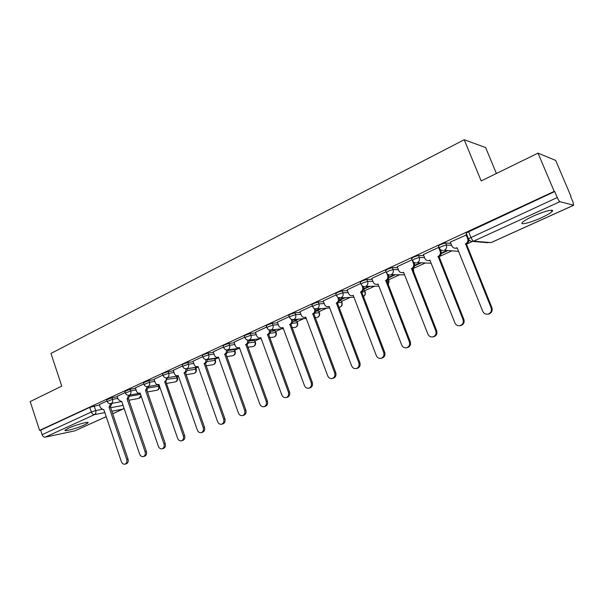 <?xml version="1.0" encoding="UTF-8"?>
<svg xmlns="http://www.w3.org/2000/svg" width="604" height="604" viewBox="0 0 604 604"><rect width="100%" height="100%" fill="white"/><g stroke="black" fill="none" stroke-linecap="round" stroke-linejoin="round"><path stroke-width="0.91" d="M117.267 396.745L111.951 397.689L106.636 399.871M135.515 388.327L130.192 389.225L124.802 391.46M154.239 379.682L148.916 380.543L143.442 382.823M173.446 370.818L168.131 371.626L163.639 373.091L162.567 373.967M193.174 361.721L187.859 362.483L183.329 363.948L182.204 364.869M213.431 352.381L208.116 353.083L203.556 354.563L202.37 355.537M234.239 342.793L228.931 343.427L224.341 344.914L223.087 345.941M255.628 332.932L250.328 333.506L245.7 335.001L244.378 336.088M277.621 322.808L272.321 323.306L267.663 324.801L266.266 325.949M300.241 312.396L294.948 312.812L290.26 314.314L288.78 315.53M323.517 301.698L318.233 302.015L313.506 303.518L311.943 304.809M347.481 290.683L342.204 290.894L337.44 292.411L335.786 293.771M372.155 279.358L366.885 279.448L362.09 280.966L360.339 282.408M397.583 267.7L392.321 267.647L387.489 269.173L385.624 270.705M423.804 255.696L418.534 255.492L413.672 257.017L411.694 258.64M450.848 243.352L445.571 242.951L440.678 244.484L438.421 245.836L438.572 246.206M541.229 217.817C546.605 215.349 550.176 213.303 551.935 211.679C555.574 208.388 544.03 211.136 532.977 216.255C527.647 218.724 524.151 220.739 522.49 222.302C518.979 225.571 530.403 222.801 541.229 217.817M84.53 424.891L87.957 422.928C90.155 420.913 75.802 424.778 68.448 428.221L65.111 430.139C63.05 432.139 77.297 428.259 84.53 424.891M177.07 376.617L178.391 376.013M195.817 368.04L198.12 366.983M215.032 359.244L218.119 357.832M234.752 350.214L238.656 348.433M254.986 340.958L259.743 338.776M275.764 331.445L281.419 328.863M297.1 321.683L303.699 318.663M319.025 311.649L326.605 308.176M341.547 301.343L350.177 297.394M364.71 290.743L374.427 286.296M388.538 279.833L399.395 274.865M413.053 268.614L425.118 263.095M438.844 256.813L451.618 250.97M466.212 244.288L472.358 241.472M570.637 196.496L572.909 201.857L573.679 205.254L559.916 201.676L473.679 241.132L490.954 242.627L573.551 205.262M496.39 173.499L485.639 147.565L464.219 139.75L481.177 180.943L538.021 153.137L554.208 191.393L39.577 430.395L30.2 401.562L61.774 386.115L50.955 353.446L464.219 139.75M538.021 153.137L555.68 160.415L570.969 196.345M106.221 416.669L74.715 430.886L45.255 437.137C43.881 437.243 42.846 436.428 42.137 434.684L40.672 430.176L89.8 407.368L99.471 404.959M40.672 430.176L39.577 430.395M466.296 233.378L468.462 238.716L557.258 197.531C558.315 199.901 559.198 201.275 559.916 201.676M557.258 197.531L554.721 191.543L554.208 191.393M466.854 234.76L450.335 242.083M438.647 247.406L423.351 254.571M412.124 259.735L397.19 266.681M386.039 271.762L371.8 278.436M360.747 283.48L347.157 289.844M336.194 294.85L323.223 300.92M339.456 299.969L340.362 299.916L340.211 299.524M312.351 305.888L299.977 311.687M320.346 308.636L316.458 310.426L317.666 310.335L317.515 309.943M289.188 316.617L277.379 322.143M297.243 319.244L294.344 320.581L295.582 320.467L295.439 320.075M266.666 327.043L255.401 332.321M274.782 329.558L272.819 330.464L274.095 330.328L273.952 329.943M244.779 337.183L234.035 342.211M252.94 339.584L251.86 340.082L253.038 339.576M223.48 347.043L213.235 351.845M231.694 349.346L232.767 349.203M202.763 356.639L192.993 361.215M182.597 365.979L173.28 370.343M162.952 375.069L154.08 379.229M143.82 383.933L135.371 387.896M125.179 392.562L117.131 396.337M187.021 368.75L195.122 367.519L195.711 369.172L196.27 369.323C196.685 371.4 195.915 372.766 193.944 373.431L194.337 373.295C195.749 372.442 196.209 371.067 195.711 369.172L187.006 370.524M207.074 359.742L214.375 358.701L215.5 360.535C215.922 362.642 215.145 364.031 213.144 364.695L213.559 364.552C215.009 363.676 215.477 362.287 214.971 360.369L206.968 361.532M227.67 350.501L234.126 349.648L235.22 351.52C235.666 353.665 234.865 355.069 232.842 355.733L233.28 355.582C234.767 354.691 235.25 353.28 234.737 351.339L227.451 352.321M248.818 341.034L254.397 340.362L255.469 342.264C255.915 344.446 255.114 345.873 253.053 346.545L253.521 346.386C255.047 345.473 255.545 344.031 255.016 342.075L248.471 342.883M270.539 331.332L275.197 330.826L276.255 332.766C276.715 334.986 275.9 336.436 273.801 337.108L274.299 336.941C275.862 336.005 276.375 334.548 275.839 332.555L270.033 333.204M292.849 321.381L296.572 321.034L297.598 323.012C298.066 325.277 297.236 326.741 295.107 327.413L295.635 327.24C297.243 326.281 297.772 324.801 297.221 322.785L292.147 323.283M315.771 311.188L318.519 310.977L319.524 312.993C320.007 315.296 319.161 316.783 316.987 317.462L317.553 317.274C319.206 316.292 319.75 314.79 319.191 312.751L314.805 313.106M339.312 300.747L341.079 300.641L342.068 302.687C342.559 305.035 341.698 306.553 339.478 307.232L340.075 307.036C341.781 306.032 342.34 304.499 341.766 302.438L337.968 302.679M363.472 290.041L364.28 290.011L365.239 292.094C365.737 294.156 365.073 295.635 363.231 296.549M107.006 400.981L99.343 404.574M253.167 339.924L254.246 339.433M274.095 330.328L276.058 329.422M295.582 320.467L298.482 319.138M317.666 310.335L321.547 308.553M340.362 299.916L345.284 297.659M363.736 289.195L369.724 286.447M388.795 277.697L394.888 274.903M414.616 265.843L420.814 263.004M441.237 253.635L447.534 250.743M468.689 241.034L469.64 240.596M469.285 240.256L468.764 240.498M177.463 377.719L176.995 376.164M196.209 369.142L195.681 367.67L195.122 367.519M215.432 360.346L214.375 358.701M235.152 351.324L234.126 349.648M255.394 342.06L254.397 340.362M276.171 332.547L275.197 330.826M297.515 322.785L296.572 321.034M319.433 312.751L318.519 310.977M341.97 302.438L341.079 300.641M365.133 291.83L364.28 290.011M388.961 280.92L388.244 279.086M554.721 191.543L466.137 232.985M446.567 250.69L441.313 253.099M419.788 262.982L414.691 265.322M393.816 274.911L388.863 277.183M368.606 286.485L363.797 288.689M344.129 297.719L339.463 299.863M450.305 242L451.852 245.851C452.69 247.602 454.057 248.372 455.945 248.153L457.115 247.753L482.747 311.324C483.864 313.582 485.646 314.503 488.085 314.072C490.931 312.94 491.943 310.864 491.127 307.836L465.556 243.88C467.632 242.672 468.326 240.898 467.647 238.58L468.432 238.648M468.712 239.433C468.946 241.472 468.175 242.982 466.394 243.948L491.92 307.753C492.736 310.773 491.724 312.842 488.878 313.974L487.919 314.118M457.251 248.101L455.491 248.206M466.077 234.699L467.647 238.58M465.284 244.008L466.129 244.069M423.321 254.495L424.831 258.293C425.661 260.037 426.998 260.8 428.848 260.581L429.935 260.196L454.895 322.913C455.99 325.148 457.726 326.062 460.105 325.647C462.845 324.537 463.819 322.498 463.019 319.531L438.126 256.451C440.135 255.266 440.814 253.529 440.142 251.241L441.033 251.287C441.698 253.574 441.026 255.303 439.017 256.481L463.864 319.425C464.657 322.377 463.683 324.416 460.95 325.518L460.067 325.654M440.384 249.663L441.033 251.287M430.071 260.528L428.553 260.626M438.617 247.413L440.142 251.241M437.862 256.564L438.753 256.602M397.16 266.613L398.632 270.358C399.44 272.094 400.754 272.849 402.566 272.631L403.585 272.268L427.904 334.148C428.976 336.36 430.667 337.266 432.977 336.858C435.62 335.779 436.549 333.778 435.778 330.871L411.528 268.629C413.476 267.481 414.133 265.775 413.483 263.518L414.419 263.54C415.061 265.79 414.412 267.489 412.464 268.637L436.669 330.735C437.439 333.635 436.511 335.628 433.876 336.707L433.106 336.836M413.974 262.415L414.419 263.54M403.714 272.585L402.4 272.661M411.988 259.743L412.245 260.392M412.321 260.596L413.483 263.518M411.271 268.75L412.215 268.75M371.777 278.368L373.204 282.068C374.004 283.797 375.295 284.544 377.062 284.318L378.021 283.978L401.713 345.035C402.77 347.24 404.416 348.138 406.666 347.73C409.218 346.673 410.116 344.718 409.353 341.856L385.729 280.445C387.625 279.327 388.251 277.659 387.617 275.432L388.599 275.424C389.233 277.644 388.599 279.312 386.711 280.43L410.29 341.698C411.052 344.552 410.154 346.507 407.609 347.564L406.968 347.678M388.304 274.661L388.599 275.424M378.142 284.273L377.009 284.333M386.832 273.416L387.617 275.432M385.48 280.558L386.462 280.543M347.134 289.784L348.531 293.431C349.316 295.145 350.577 295.892 352.306 295.673L353.212 295.341L376.307 355.605C377.341 357.787 378.95 358.678 381.139 358.285C383.6 357.251 384.461 355.333 383.721 352.525L360.686 291.913C362.528 290.826 363.14 289.188 362.521 286.991L363.54 286.953C364.159 289.142 363.548 290.788 361.713 291.875L384.703 352.343C385.443 355.144 384.582 357.062 382.128 358.089L381.577 358.202M363.351 286.477L363.54 286.953M362 285.632L362.521 286.991M360.452 292.026L364.975 291.83C365.563 293.914 364.982 295.477 363.238 296.504L363.223 296.511M323.2 300.86L324.567 304.469C325.337 306.175 326.575 306.915 328.266 306.689L329.12 306.379L351.649 365.873C352.653 368.032 354.223 368.916 356.36 368.531C358.738 367.519 359.569 365.631 358.844 362.876L336.383 303.049C338.164 301.992 338.753 300.377 338.149 298.21L339.206 298.149C339.81 300.316 339.221 301.924 337.44 302.981L359.863 362.672C360.588 365.428 359.757 367.308 357.387 368.319L356.919 368.41M329.218 306.636L328.516 306.673M337.795 297.281L338.149 298.21M336.149 303.155L337.213 303.087M299.954 311.626L301.283 315.19C302.045 316.881 303.253 317.621 304.907 317.394L305.715 317.1L327.693 375.831C328.682 377.976 330.214 378.851 332.291 378.474C334.593 377.492 335.386 375.643 334.684 372.925L312.766 313.869C314.503 312.834 315.077 311.249 314.48 309.105L315.575 309.029C316.164 311.158 315.598 312.744 313.869 313.778L335.741 372.706C336.451 375.416 335.65 377.258 333.355 378.247L332.955 378.331M304.907 317.394L305.292 317.364M314.254 308.493L314.48 309.105M312.547 313.967L313.642 313.876M277.357 322.091L278.655 325.609C279.403 327.293 280.588 328.025 282.204 327.798L282.966 327.519L304.424 385.518C305.39 387.64 306.885 388.508 308.908 388.138C311.136 387.179 311.906 385.36 311.211 382.687L289.822 324.378C291.513 323.367 292.064 321.811 291.483 319.697L292.321 319.622M292.638 319.659C293.174 321.743 292.615 323.276 290.954 324.265L312.306 382.453C312.993 385.118 312.23 386.93 310.011 387.896L309.663 387.972M289.61 324.476L290.735 324.363M255.386 332.268L256.655 335.741C257.387 337.417 258.55 338.142 260.128 337.915L260.853 337.651L281.804 394.925C282.748 397.024 284.212 397.893 286.183 397.538C288.342 396.594 289.082 394.805 288.402 392.177L267.519 334.593C269.158 333.612 269.694 332.079 269.127 329.995L269.512 329.95M270.343 330.041C270.811 332.057 270.26 333.536 268.682 334.465L289.535 391.928C290.207 394.548 289.467 396.33 287.315 397.273L287.013 397.341M260.128 337.915L260.739 337.847M267.308 334.692L268.47 334.556M234.012 342.166L235.25 345.594C235.975 347.255 237.108 347.979 238.656 347.761L239.343 347.496L259.811 404.076C260.732 406.16 262.159 407.021 264.084 406.666C266.175 405.745 266.885 403.993 266.228 401.403L245.828 344.529C247.421 343.57 247.942 342.06 247.391 340.007L247.391 340.007M248.659 340.112C249.074 342.075 248.523 343.495 247.021 344.378L267.383 401.139C268.04 403.721 267.33 405.465 265.247 406.386L264.982 406.454M238.656 347.761L239.358 347.67M245.624 344.62L246.809 344.476M213.22 351.792L214.428 355.182C215.145 356.836 216.255 357.553 217.765 357.334L218.414 357.085L238.414 412.977C239.32 415.039 240.717 415.899 242.589 415.552C244.612 414.654 245.307 412.925 244.658 410.38L224.726 354.193C226.236 353.302 226.749 351.86 226.289 349.882M227.549 349.89C227.927 351.807 227.391 353.181 225.941 354.027L245.843 410.093C246.485 412.638 245.798 414.359 243.774 415.258L243.548 415.318M224.529 354.284L225.745 354.118M192.978 361.169L194.163 364.514C194.858 366.152 195.945 366.87 197.425 366.651L198.044 366.417L217.591 421.645C218.482 423.683 219.841 424.536 221.676 424.197C223.639 423.313 224.303 421.622 223.676 419.108L204.19 363.6C205.617 362.762 206.13 361.381 205.738 359.471M207.006 359.41C207.346 361.275 206.817 362.611 205.428 363.419L224.884 418.814C225.511 421.32 224.847 423.011 222.884 423.895L222.687 423.94M203.993 363.691L205.232 363.51M173.265 370.297L174.42 373.604C175.107 375.235 176.172 375.937 177.621 375.726L178.21 375.499L197.327 430.071C198.195 432.094 199.524 432.94 201.313 432.615C203.216 431.747 203.865 430.086 203.246 427.609L184.197 372.759C185.556 371.966 186.062 370.645 185.722 368.787M186.998 368.674C187.308 370.494 186.795 371.792 185.458 372.562L204.484 427.3C205.096 429.769 204.454 431.43 202.551 432.298L202.37 432.343M184.001 372.849L185.269 372.645M154.065 379.191L155.198 382.46C155.87 384.076 156.912 384.778 158.323 384.567L158.89 384.348L177.591 438.285C178.444 440.286 179.743 441.131 181.487 440.807C183.337 439.961 183.956 438.323 183.352 435.884L164.718 381.683C166.017 380.928 166.523 379.652 166.221 377.855M167.519 377.689L165.821 381.554L184.613 435.567C185.217 437.998 184.59 439.636 182.748 440.475L182.589 440.52M164.537 381.766L165.821 381.554M135.356 387.851L136.459 391.09C137.123 392.691 138.15 393.385 139.524 393.181L140.068 392.978L158.361 446.281C159.199 448.266 160.468 449.104 162.174 448.795C163.971 447.964 164.567 446.348 163.978 443.948L145.564 390.456L147.225 386.673M148.531 386.477L146.87 390.229L165.262 443.615C165.851 446.009 165.247 447.624 163.45 448.447L163.314 448.485M145.564 390.456L146.87 390.229M117.116 396.299L118.203 399.493L121.2 401.577L121.721 401.381L139.63 454.08C140.445 456.043 141.691 456.873 143.352 456.571C145.096 455.756 145.677 454.17 145.103 451.8L127.082 398.919L128.705 395.258M130.026 395.031L128.403 398.678L146.402 451.46C146.976 453.823 146.394 455.408 144.65 456.216L144.53 456.254M127.082 398.919L128.403 398.678M99.328 404.537L100.392 407.7L103.337 409.769L103.828 409.572L121.366 461.675C122.167 463.623 123.382 464.446 125.005 464.151C126.704 463.359 127.27 461.796 126.697 459.455L109.06 407.179L110.645 403.615M111.982 403.366L110.396 406.922L128.018 459.1C128.584 461.433 128.018 462.996 126.319 463.789L126.213 463.819M109.06 407.179L110.396 406.922M107.195 401.539L112.518 399.357L117.825 398.398M111.951 397.689L112.518 399.357C112.993 401.26 112.57 402.626 111.234 403.449L110.562 403.623M125.375 393.144L130.774 390.909L136.089 389.995M130.192 389.225L130.774 390.909C131.264 392.834 130.826 394.223 129.452 395.069L128.72 395.258M144.031 384.529L149.505 382.249L154.82 381.373M148.916 380.543L149.505 382.249C150.011 384.197 149.558 385.609 148.146 386.469L147.338 386.666M163.171 375.688L164.243 374.82L168.735 373.355L174.05 372.532M168.131 371.626L168.735 373.355C169.248 375.333 168.78 376.76 167.331 377.643L166.44 377.847M182.816 366.613L183.948 365.699L188.471 364.227L193.786 363.457M187.859 362.483L188.471 364.227C188.999 366.228 188.516 367.677 187.029 368.583L186.04 368.795M202.997 357.296L204.19 356.33L208.742 354.85L214.058 354.133M208.116 353.083L208.742 354.85C209.278 356.873 208.788 358.353 207.263 359.282L206.145 359.501M223.729 347.73L224.982 346.704L229.573 345.216L234.881 344.567M228.931 343.427L229.573 345.216C230.124 347.27 229.611 348.772 228.04 349.724L226.787 349.942M245.035 337.893L246.357 336.813L250.985 335.318L256.285 334.729M250.328 333.506L250.985 335.318C251.543 337.394 251.015 338.919 249.407 339.893L247.972 340.112M266.945 327.783L268.342 326.636L273 325.141L278.293 324.627M272.321 323.306L273 325.141C273.567 327.24 273.023 328.795 271.37 329.792L269.724 329.995M289.467 317.379L290.947 316.171L295.643 314.669L300.928 314.239M294.948 312.812L295.643 314.669C296.224 316.798 295.666 318.376 293.959 319.403L292.049 319.561M312.653 306.681L314.216 305.405L318.942 303.895L324.22 303.555M318.233 302.015L318.942 303.895C319.539 306.054 318.957 307.655 317.206 308.712L314.956 308.803M336.511 295.673L338.164 294.322L342.929 292.804L348.198 292.57M342.204 290.894L342.929 292.804C343.54 294.986 342.944 296.624 341.132 297.704L338.459 297.659M361.079 284.333L362.838 282.899L367.632 281.373L372.894 281.26M366.885 279.448L367.632 281.373C368.259 283.593 367.64 285.262 365.775 286.364L378.867 286.145M386.386 272.653L388.259 271.136L393.083 269.603L398.346 269.633M392.321 267.647L393.083 269.603C393.725 271.853 393.091 273.552 391.166 274.684L404.597 274.828M412.472 260.618L414.457 259.003L419.319 257.47L424.582 257.659M418.534 255.492L419.319 257.47C419.984 259.758 419.319 261.479 417.334 262.649L431.143 263.223M439.372 248.206L439.221 247.836L441.486 246.5L446.379 244.96L451.641 245.33M445.571 242.951L446.379 244.96C447.058 247.278 446.371 249.037 444.325 250.237L458.564 251.347M94.164 405.933L95.719 410.584L101.676 409.452M110.668 407.738L123.073 405.375M112.691 413.71L123.035 409.029L111.846 411.218M104.847 412.592L94.473 414.623L45.255 437.137M74.715 430.886L106.206 416.639M468.613 239.101L468.462 238.716C469.285 240.634 470.705 241.54 472.736 241.426L488.16 242.74M130.087 396.201L140.528 394.329M148.576 387.851L159.23 386.243C159.63 388.259 158.875 389.595 156.957 390.244L157.304 390.124C158.648 389.308 159.086 387.972 158.603 386.13L158.157 384.839M167.55 379.289L177.516 377.885C177.931 379.931 177.161 381.283 175.22 381.939L175.59 381.811C176.972 380.981 177.41 379.629 176.927 377.757L176.406 376.254M386.636 280.966L389.067 281.2L388.198 284.99M388.176 279.184L388.848 280.92L388.153 284.869M412.585 269.694L413.597 269.996L413.634 272.351M412.902 268.402L413.551 272.132M338.814 307.293L339.478 307.232L338.806 307.285M316.307 317.523L315.054 317.636M294.51 327.481L291.989 327.745M273.272 337.168L269.588 337.606M252.585 346.605L247.814 347.232M232.427 355.794L226.636 356.617M212.774 364.748L206.039 365.775M193.612 373.483L185.994 374.707M174.918 381.992L166.47 383.427M156.685 390.297L147.459 391.936M138.89 398.398L140.943 395.529M552.35 211.196L551.829 211.43M468.545 231.551L470.878 237.304C471.875 239.562 472.804 240.837 473.679 241.132L472.736 241.426M89.8 407.368L91.355 412.026L95.719 410.584C96.195 412.472 95.779 413.816 94.473 414.623C93.137 414.691 92.095 413.823 91.355 412.026L42.137 434.684M124.016 408.138L123.035 409.029L124.107 408.41M491.12 242.589L573.679 205.254M465.556 243.88L466.394 243.948M491.127 307.836L491.92 307.753M438.126 256.451L439.017 256.481M463.019 319.531L463.864 319.425M411.528 268.629L412.464 268.637M435.778 330.871L436.669 330.735M385.729 280.445L386.711 280.43M409.353 341.856L410.29 341.698M360.686 291.913L361.713 291.875M383.721 352.525L384.703 352.343M336.383 303.049L337.44 302.981M358.844 362.876L359.863 362.672M312.766 313.869L313.869 313.778M334.684 372.925L335.741 372.706M289.822 324.378L290.954 324.265M311.211 382.687L312.306 382.453M267.519 334.593L268.682 334.465M288.402 392.177L289.535 391.928M245.828 344.529L247.021 344.378M266.228 401.403L267.383 401.139M224.726 354.193L225.941 354.027M244.658 410.38L245.843 410.093M204.19 363.6L205.428 363.419M223.676 419.108L224.884 418.814M184.197 372.759L185.458 372.562M203.246 427.609L204.484 427.3M164.718 381.683L166.002 381.464M183.352 435.884L184.613 435.567M145.745 390.373L147.051 390.146M163.978 443.948L165.262 443.615M127.255 398.844L128.577 398.602M145.103 451.8L146.402 451.46M109.226 407.096L110.57 406.847M126.697 459.455L128.018 459.1M551.324 210.237L551.935 211.679M87.791 422.438L87.957 422.928M438.421 245.836L439.221 247.836C440.029 249.739 441.433 250.63 443.434 250.517M411.55 258.286L412.336 260.264C413.136 262.159 414.533 263.042 416.511 262.914M412.955 268.365L413.476 269.701M385.495 270.365L386.258 272.321C387.051 274.201 388.432 275.077 390.403 274.933M360.211 282.091L360.958 284.016C361.743 285.888 363.11 286.749 365.065 286.598M335.673 293.469L336.39 295.371C337.175 297.228 338.534 298.082 340.467 297.923L353.921 297.191M311.838 304.522L312.54 306.402C313.317 308.244 314.661 309.082 316.587 308.916L329.716 307.949M288.682 315.258L289.369 317.115C290.131 318.942 291.468 319.773 293.378 319.599L306.213 318.436M266.175 325.692L266.847 327.527C267.602 329.339 268.931 330.161 270.826 329.973L283.389 328.651M244.288 335.839L244.945 337.651C245.7 339.456 247.013 340.256 248.893 340.067L261.2 338.602M223.004 345.707L223.646 347.496C224.386 349.286 225.692 350.078 227.565 349.882L239.637 348.304M202.295 355.318L202.921 357.085C203.654 358.859 204.952 359.637 206.81 359.433L218.656 357.749M182.136 364.665L182.748 366.409C183.473 368.168 184.756 368.946 186.606 368.734L198.24 366.96M162.499 373.77L163.103 375.499C163.82 377.236 165.096 378.006 166.93 377.787L178.361 375.945M143.375 382.642L143.963 384.348C144.673 386.077 145.942 386.824 147.769 386.605L159.011 384.695M158.716 384.748L159.177 386.084M124.741 391.286L125.322 392.97C126.017 394.684 127.278 395.424 129.09 395.197L140.158 393.234M106.583 399.705L107.142 401.373C107.837 403.072 109.082 403.804 110.887 403.57L121.782 401.562M128.931 400.241L139.131 398.353L141.291 396.549M112.699 413.74L123.344 408.931M455.945 248.153L456.805 248.206M488.085 314.072L488.878 313.974M428.848 260.581L429.754 260.603M460.105 325.647L460.95 325.518M402.566 272.631L403.517 272.631M432.977 336.858L433.876 336.707M377.062 284.318L378.059 284.295M406.666 347.73L407.609 347.564M381.139 358.285L382.128 358.089M328.266 306.689L329.21 306.621M356.36 368.531L357.387 368.319M332.291 378.474L333.355 378.247M282.204 327.798L283.042 327.715M308.908 388.138L310.011 387.896M286.183 397.538L287.315 397.273M264.084 406.666L265.247 406.386M217.765 357.334L218.467 357.236M242.589 415.552L243.774 415.258M197.425 366.651L198.089 366.553M221.676 424.197L222.884 423.895M177.621 375.726L178.255 375.628M201.313 432.615L202.551 432.298M158.323 384.567L158.928 384.469M181.487 440.807L182.748 440.475M139.524 393.181L140.105 393.083M162.174 448.795L163.45 448.447M121.2 401.577L121.751 401.479M143.352 456.571L144.65 456.216M103.337 409.769L103.858 409.663M125.005 464.151L126.319 463.789"/></g></svg>
